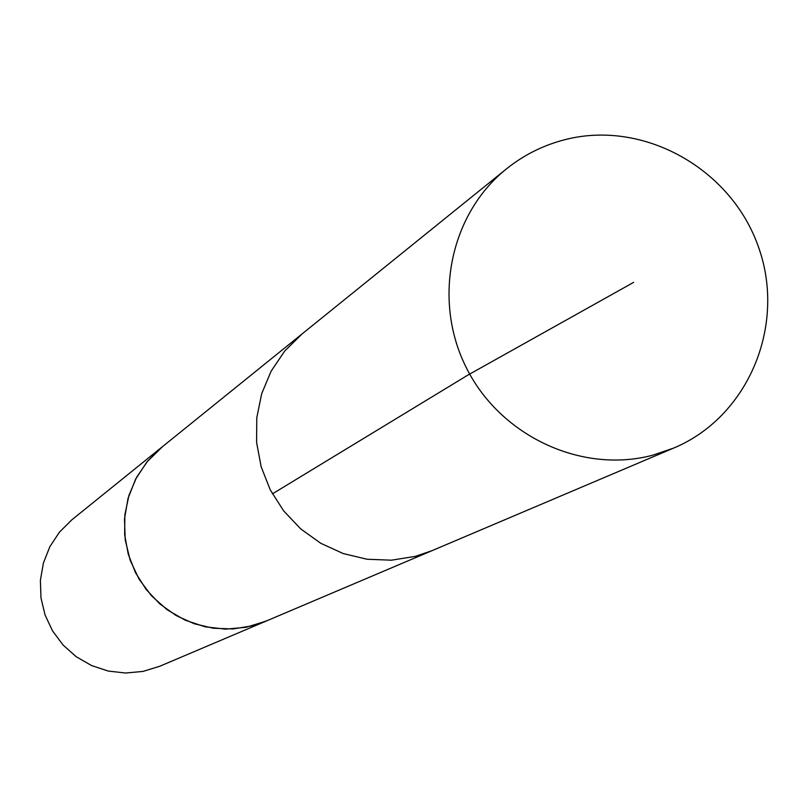 <?xml version="1.0" encoding="UTF-8"?>
<svg xmlns="http://www.w3.org/2000/svg" width="808" height="808" viewBox="0 0 808 808"><rect width="100%" height="100%" fill="white"/><g stroke="black" fill="none" stroke-linecap="round" stroke-linejoin="round"><path stroke-width="1.21" d="M267.428 620.524L252.379 625.816L233.027 628.947L213.373 628.25L194.162 623.726L176.124 615.545L159.944 604.02L146.248 589.577L135.552 572.781L128.26 554.248L124.654 534.704L124.866 514.878L128.886 495.536L136.552 477.407L147.571 461.176L161.509 447.44L301.94 334.037L284.719 351.026L271.124 371.165L261.691 393.678L256.782 417.726L256.591 442.4L261.146 466.761L270.266 489.87L283.618 510.838L300.677 528.876L320.796 543.299L343.208 553.551L367.044 559.247L391.405 560.197L415.363 556.369L431.926 550.702L673.842 448.006L652.753 455.197C582.194 473.983 501.263 436.663 466.903 368.852C432.118 301.253 449.591 214.403 506.404 168.923C524.119 154.722 543.996 144.885 566.014 139.4C644.289 119.786 731.594 169.054 758.591 247.339C786.487 325.331 748.38 416.787 673.842 448.006M506.404 168.923L301.94 334.037L284.719 351.026L271.124 371.165L261.691 393.678L256.782 417.726L256.591 442.4L261.146 466.761L270.266 489.87L283.618 510.838L300.677 528.876L320.796 543.299L343.208 553.551L367.044 559.247L391.405 560.197L415.363 556.369L431.926 550.702L265.771 621.231L246.107 627.281L225.553 629.149L204.98 626.776L185.254 620.231L167.195 609.788L151.561 595.88L139.026 579.094L130.118 560.136L125.21 539.805L124.493 518.958L128.007 498.465L135.593 479.195L146.915 461.944L162.903 446.309M265.781 621.241L159.661 666.297L143.006 671.418L125.624 673.024L108.232 671.054L91.567 665.56L76.316 656.793L63.135 645.097L52.581 630.967L45.076 614.999L40.966 597.87L40.4 580.285L43.4 562.994L49.843 546.723L59.449 532.139L71.801 519.857L161.499 447.43M272.397 493.87L467.691 375.195L633.624 282.366"/></g></svg>
